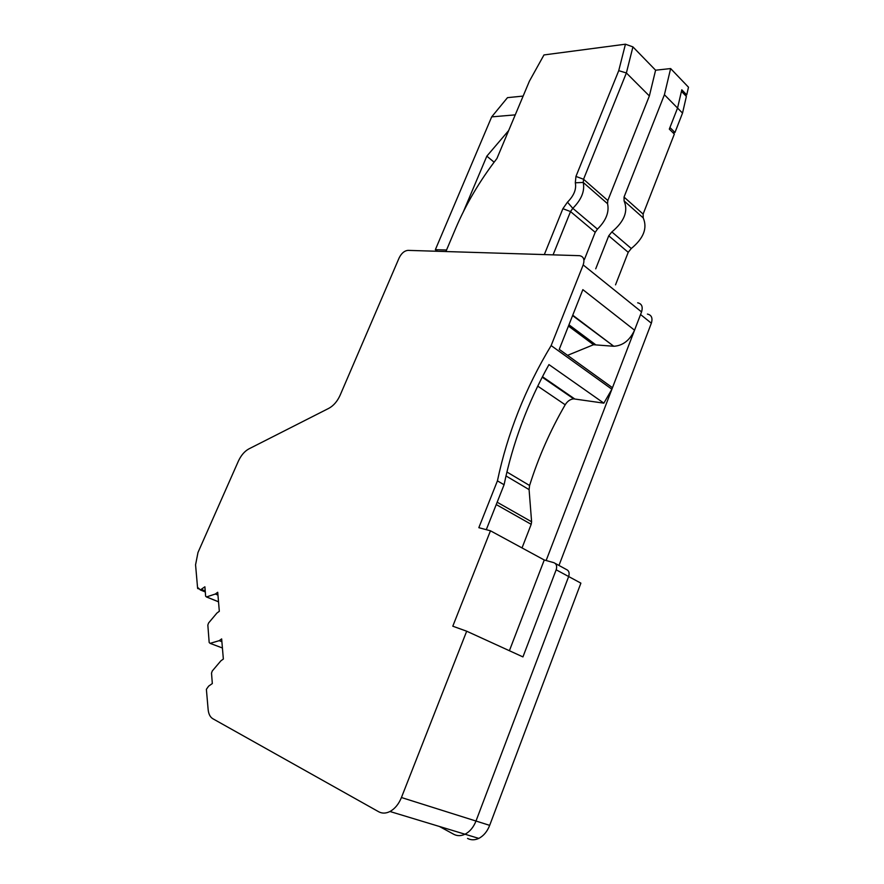 <?xml version="1.0" encoding="UTF-8"?>
<svg xmlns="http://www.w3.org/2000/svg" width="884" height="884" viewBox="0 0 884 884"><rect width="100%" height="100%" fill="white"/><g stroke="black" fill="none" stroke-linecap="round" stroke-linejoin="round"><path stroke-width="1.33" d="M553.075 254.857L570.523 211.563L572.81 208.315C581.506 199.563 584.976 190.944 583.23 182.447L583.539 179.253L626.38 72.963L632.922 46.885L655.596 70.212L670.636 68.565L688.492 87.207L686.724 94.897L685.023 95.041M686.724 94.897L681.796 89.803L677.553 108.058L664.414 94.732L670.636 68.565M682.525 113.097L674.956 132.489L669.939 127.517L677.553 108.058L682.525 113.097L686.371 96.433L681.442 91.339L677.553 108.058L669.31 129.108L674.337 134.081L643.121 214.094L643.221 217.895C647.596 228.149 643.618 238.348 631.286 248.503L628.215 252.316L615.518 284.858M595.717 268.813L608.745 235.807L611.861 231.928C624.314 221.53 628.391 211.188 624.093 200.9L624.038 197.077L664.414 94.732M637.662 302.803C641.795 303.72 643.088 306.759 641.552 311.919L634.546 330.185C629.784 340.34 622.866 345.71 613.794 346.274L572.6 315.577M567.55 355.346L593.518 344.727L613.12 346.219M634.546 330.185L582.854 289.643L559.24 349.357L612.468 387.711L611.883 389.236L603.86 403.159L548.953 364.595C527.737 402.861 512.775 442.917 504.079 484.752L486.288 529.682M497.162 502.222L531.604 521.77L529.085 489.603L529.593 485.504C538.4 457.448 550.268 430.541 565.196 404.773C567.495 401.115 570.335 399.148 573.716 398.872L603.86 403.159M531.604 521.77L531.196 524.322L496.233 504.554M522.024 547.925L531.196 524.322M555.251 563.428L566.346 569.473C568.942 570.589 569.716 572.942 568.655 576.534L475.99 821.037L568.655 576.534L580.887 583.142L489.681 825.358C487.228 831.568 483.592 835.921 478.785 838.397C474.818 840.242 471.073 840.253 467.548 838.43M466.686 631.209L452.796 626.204L490.465 530.798L544.257 559.992L553.903 562.688C556.489 563.804 557.251 566.169 556.169 569.804L522.941 656.911L466.686 631.209L401.435 797.523L475.99 821.037C473.493 827.314 469.835 831.711 465.006 834.22C461.017 836.098 457.271 836.12 453.757 834.286L439.359 826.452M632.922 46.885L625.441 44.2L543.98 54.941L529.394 81.184L496.93 158.501C479.725 180.833 465.912 204.259 455.514 228.779L445.901 251.542M649.364 95.958L626.38 72.963L618.734 70.665L575.948 176.424L575.307 182.789L583.23 182.447L607.551 203.696L607.827 200.535L649.364 95.958L655.596 70.212M607.551 203.696C609.396 212.127 606.037 220.613 597.451 229.122L595.208 232.315L584.357 259.609M504.079 484.752L497.427 480.863C507.449 433.392 525.35 388.297 551.141 345.578L583.175 264.924C584.865 259.565 583.639 256.482 579.517 255.675L407.955 250.371C404.408 250.736 401.469 253.244 399.137 257.907L340.097 395.292C337.323 401.38 333.555 405.734 328.793 408.342L248.846 448.917C244.559 451.271 241.067 455.348 238.371 461.15L197.994 552.478L195.563 564.799L197.629 588.468L198.303 587.959L200.348 589.948L205.298 591.96M490.465 530.798L478.83 527.682L497.427 480.863M401.435 797.523C398.728 804.131 394.905 808.794 389.966 811.501C385.899 813.534 382.131 813.611 378.661 811.744L212.823 718.725C210.149 717.112 208.591 714.062 208.138 709.554L206.381 689.31L208.646 686.139L212.326 683.542L211.519 673.144L212.248 671.011L220.901 660.812L223.354 659.055L221.652 638.911L219.221 640.668L221.884 641.685M198.469 588.821L197.629 588.468M219.221 640.668L210.116 643.364L209.177 642.491L207.839 625.076L208.547 623.032L216.934 613.043L219.32 611.286L217.718 592.269L215.353 594.026L206.458 596.954L205.618 596.148L204.9 586.788L200.348 589.948M544.257 559.992L509.394 650.723M437.547 251.288L435.359 249.686L446.542 250.017M435.359 249.686L491.681 116.876L515.25 114.865M508.654 130.578L486.83 156.159L463.481 211.497M491.681 116.876L507.482 97.649L523.14 96.08M486.83 156.159L494.123 162.192M544.323 254.592L562.887 208.69L567.462 202.182C573.97 195.629 576.578 189.165 575.307 182.789M618.734 70.665L625.441 44.2M215.353 594.026L217.95 595.087M551.141 345.578L611.883 389.236M489.681 825.358L475.99 821.037C473.493 827.314 469.835 831.711 465.006 834.22C461.017 836.098 457.271 836.12 453.757 834.286M566.346 569.473C568.942 570.589 569.716 572.942 568.655 576.534L556.169 569.804M647.408 314.074C651.552 315.002 652.878 318.041 651.353 323.19L640.557 314.527L546.146 560.522M651.353 323.19L558.975 565.451M672.868 132.622L674.956 132.489M624.038 197.077L643.121 214.094M624.093 200.9L643.221 217.895M583.175 264.924L641.552 311.919M608.745 235.807L628.215 252.316M567.462 202.182L572.81 208.315L597.451 229.122M562.887 208.69L570.523 211.563L595.208 232.315M575.948 176.424L583.539 179.253L607.827 200.535M611.861 231.928L631.286 248.503M201.442 589.396L205.221 590.932M206.524 596.932L218.514 601.772M210.116 643.364L222.414 647.983L210.116 643.364M529.085 489.603L505.979 475.923M506.897 471.99L529.593 485.504M537.759 386.142L565.196 404.773M542.467 376.717L574.699 398.927M593.518 344.727L568.456 326.052M568.953 324.782L595.275 344.44M389.966 811.501L478.785 838.397M206.458 596.954L218.525 601.816M542.235 377.192L573.716 398.872M568.92 324.87L595.12 344.428M572.744 315.201L613.794 346.274"/></g></svg>
